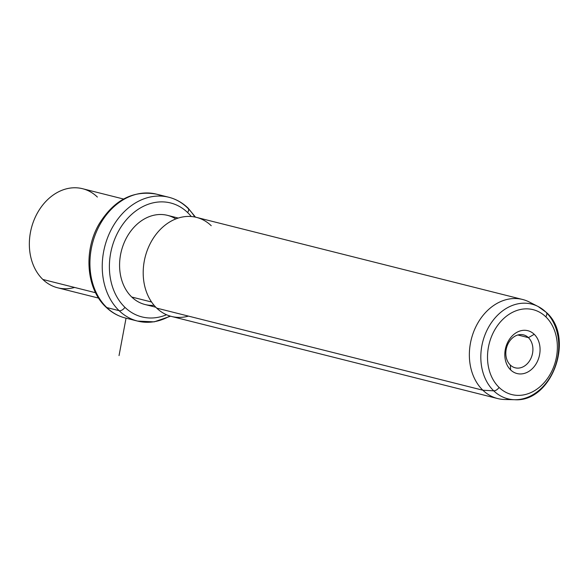 <?xml version="1.0" encoding="UTF-8"?>
<svg xmlns="http://www.w3.org/2000/svg" width="588" height="588" viewBox="0 0 588 588"><rect width="100%" height="100%" fill="white"/><g stroke="black" fill="none" stroke-linecap="round" stroke-linejoin="round"><path stroke-width="0.88" d="M97.38 197.046A51.082 40.035 104.1 0 0 39.793 209.071A51.082 40.035 104.1 0 0 42.858 279.462A51.082 40.035 104.1 0 0 74.625 287.451M98.615 298.101L57.646 287.789A51.082 40.035 -75.9 0 1 42.858 279.462L95.565 292.728L42.858 279.462A51.082 40.035 -75.9 0 1 34.765 218.332A51.082 40.035 -75.9 0 1 82.585 188.719L123.553 199.031M162.508 196.194A63.857 50.039 104.1 0 0 156.474 194.15A63.857 50.039 104.1 0 0 96.697 231.172A63.857 50.039 104.1 0 0 106.81 307.575A5.108 2.896 133.9 0 1 105.994 307.134A5.108 2.896 -46.1 0 0 106.81 307.575A63.857 50.039 104.1 0 0 125.303 317.99A63.857 50.039 -75.9 0 1 106.81 307.575A63.857 50.039 -75.9 0 1 96.697 231.172A63.857 50.039 -75.9 0 1 156.474 194.15A63.857 50.039 -75.9 0 1 162.508 196.194M194.819 217.016A63.857 50.039 104.1 0 0 187.271 207.66A63.857 50.039 104.1 0 0 168.785 197.245A63.857 50.039 104.1 0 0 109.001 234.267A63.857 50.039 104.1 0 0 119.121 310.67L106.81 307.575L119.121 310.67A63.857 50.039 104.1 0 0 137.607 321.092A63.857 50.039 104.1 0 0 169.903 316.006M119.121 310.67A63.857 50.039 -75.9 0 1 109.001 234.267A63.857 50.039 -75.9 0 1 168.785 197.245L156.474 194.15C133.153 190.02 114.05 199.935 99.166 223.903C83.327 250.657 86.157 288.855 105.994 307.134C111.61 312.515 118.048 316.131 125.303 317.99L137.607 321.092A63.857 50.039 -75.9 0 1 119.121 310.67A5.108 2.896 -46.1 0 0 124.928 307.326A5.108 2.896 133.9 0 1 119.121 310.67M168.785 197.245C176.04 199.104 182.478 202.72 188.087 208.101A5.108 2.896 133.9 0 1 187.623 212.555A58.749 46.04 104.1 0 0 121.4 226.38A58.749 46.04 104.1 0 0 124.928 307.326A58.749 46.04 104.1 0 0 166.536 314.749A58.749 46.04 -75.9 0 1 124.928 307.326A58.749 46.04 -75.9 0 1 121.4 226.38A58.749 46.04 -75.9 0 1 187.623 212.555A5.108 2.896 -46.1 0 0 188.087 208.101A5.108 2.896 -46.1 0 0 187.271 207.66M191.262 216.524A58.749 46.04 104.1 0 0 187.623 212.555A58.749 46.04 -75.9 0 1 191.262 216.524M175.819 218.942A45.974 36.03 104.1 0 0 126.993 236.927A45.974 36.03 104.1 0 0 131.741 297.028A45.974 36.03 104.1 0 0 154.078 305.312M155.82 307.237L145.052 304.525A45.974 36.03 -75.9 0 1 131.741 297.028L151.579 302.019L131.741 297.028A45.974 36.03 -75.9 0 1 124.458 242.013A45.974 36.03 -75.9 0 1 167.499 215.355L178.267 218.067M211.232 225.711A51.082 40.035 104.1 0 0 153.644 237.728A51.082 40.035 104.1 0 0 156.709 308.119A51.082 40.035 104.1 0 0 188.469 316.116M497.661 398.554L171.498 316.447A51.082 40.035 -75.9 0 1 156.709 308.119L482.873 390.219A51.082 40.035 104.1 0 0 497.661 398.554A51.082 40.035 104.1 0 0 509.789 399.215M533.595 304.635A51.082 40.035 104.1 0 0 522.6 299.483A51.082 40.035 104.1 0 0 474.773 329.096A51.082 40.035 104.1 0 0 482.873 390.219L156.709 308.119A51.082 40.035 -75.9 0 1 148.61 246.997A51.082 40.035 -75.9 0 1 196.436 217.376L522.6 299.483M514.64 399.708C552.117 402.596 575.307 337.306 546.259 312.353A5.108 2.896 133.9 0 1 545.796 316.807A43.769 34.302 104.1 0 0 496.456 327.112A43.769 34.302 104.1 0 0 499.08 387.418A5.108 2.896 133.9 0 1 493.729 390.836A48.826 38.264 -75.9 0 1 487.856 328.538A48.826 38.264 -75.9 0 1 538.101 306.502L529.288 301.997A51.082 40.035 -75.9 0 0 476.721 325.046A51.082 40.035 -75.9 0 0 482.873 390.219A51.082 40.035 -75.9 0 0 504.739 399.502L514.64 399.708A48.826 38.264 -75.9 0 1 493.729 390.836A48.826 38.264 104.1 0 0 514.64 399.708A48.826 38.264 104.1 0 0 555.182 366.464A48.826 38.264 104.1 0 0 545.848 312.059A48.826 38.264 104.1 0 0 538.101 306.502A48.826 38.264 104.1 0 0 487.856 328.538A48.826 38.264 104.1 0 0 493.729 390.836L482.873 390.219L493.729 390.836A5.108 2.896 -46.1 0 0 499.08 387.418A43.769 34.302 104.1 0 0 548.42 377.121A43.769 34.302 104.1 0 0 545.796 316.807A5.108 2.896 -46.1 0 0 546.259 312.353A5.108 2.896 -46.1 0 0 545.848 312.059M499.08 387.418A43.769 34.302 -75.9 0 1 496.456 327.112A43.769 34.302 -75.9 0 1 545.796 316.807A43.769 34.302 -75.9 0 1 548.42 377.121A43.769 34.302 -75.9 0 1 499.08 387.418M534.227 334.3A22.087 17.309 104.1 0 0 509.326 339.496A22.087 17.309 104.1 0 0 510.649 369.933A22.087 17.309 104.1 0 0 535.55 364.736A22.087 17.309 104.1 0 0 534.227 334.3L528.421 337.644A16.979 13.304 104.1 0 0 509.281 341.643A16.979 13.304 104.1 0 0 510.303 365.038L510.649 369.933A22.087 17.309 -75.9 0 1 509.326 339.496A22.087 17.309 -75.9 0 1 534.227 334.3A22.087 17.309 -75.9 0 1 535.55 364.736A22.087 17.309 -75.9 0 1 510.649 369.933L510.303 365.038A16.979 13.304 104.1 0 0 529.443 361.039A16.979 13.304 104.1 0 0 528.421 337.644L534.227 334.3M528.421 337.644L517.866 334.991L528.421 337.644A16.979 13.304 -75.9 0 1 531.111 357.96A16.979 13.304 -75.9 0 1 515.22 367.801A16.979 13.304 -75.9 0 1 510.303 365.038A16.979 13.304 -75.9 0 1 507.613 344.722A16.979 13.304 -75.9 0 1 523.504 334.881A16.979 13.304 -75.9 0 1 528.421 337.644M126.045 318.174L119.041 355.6M137.607 321.092L154.196 321.856L170.557 316.197M195.488 217.148L188.087 208.101M538.101 306.502L546.259 312.353"/></g></svg>

